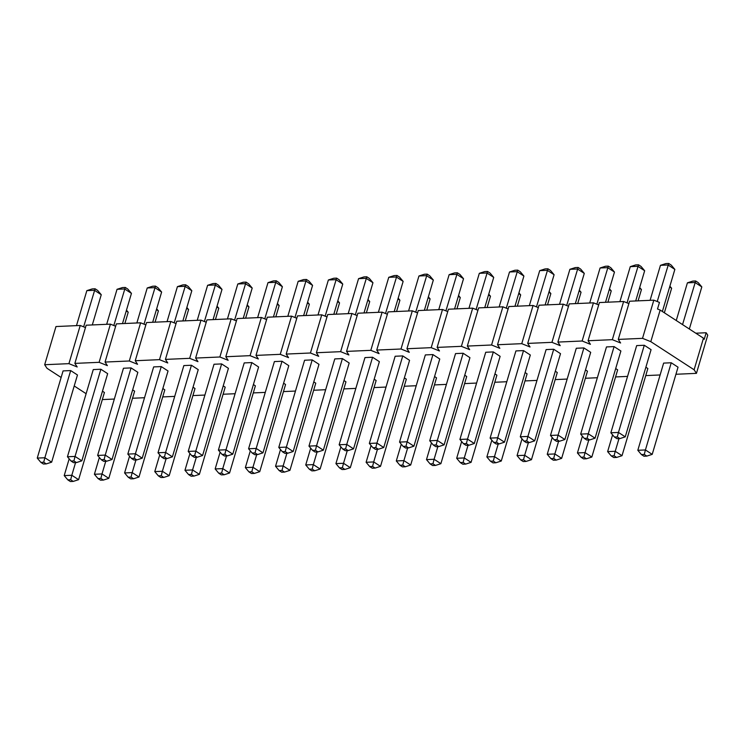 <?xml version="1.0" encoding="UTF-8"?>
<svg xmlns="http://www.w3.org/2000/svg" width="745" height="745" viewBox="0 0 745 745"><rect width="100%" height="100%" fill="white"/><g stroke="black" fill="none" stroke-linecap="round" stroke-linejoin="round"><path stroke-width="1.12" d="M644.276 454.441L641.426 454.571L643.969 456.219L646.818 456.098L644.276 454.441L645.421 449.952L637.813 450.287L663.637 363.104L671.245 362.768L678.034 367.183L652.21 454.366L645.421 449.952L671.245 362.768M645.878 367.229L647.852 368.514L622.019 455.698L615.23 451.284L618.983 438.628M615.687 368.561L617.661 369.846L591.837 457.03L585.039 452.615L588.792 439.96M585.495 369.892L587.47 371.178L561.646 458.361L554.848 453.947L558.601 441.291M555.304 371.224L557.279 372.509L531.455 459.693L524.657 455.279L528.41 442.623M525.113 372.556L527.087 373.841L501.264 461.025L494.475 456.611L498.219 443.955M494.931 373.888L496.896 375.173L471.073 462.356L464.284 457.942L468.028 445.287M464.74 375.229L466.705 376.504L440.882 463.688L434.093 459.274L437.846 446.618M434.549 376.56L436.523 377.836L410.691 465.02L403.902 460.606L407.655 447.95M404.358 377.892L406.332 379.168L380.509 466.351L373.711 461.937L377.464 449.282M374.167 379.224L376.141 380.499L350.318 467.683L343.519 463.278L347.272 450.613M343.976 380.555L345.95 381.831L320.127 469.015L313.338 464.61L317.081 451.945M313.794 381.887L315.759 383.163L289.935 470.346L283.147 465.942L286.89 453.277M283.603 383.219L285.568 384.495L259.744 471.678L252.955 467.273L256.699 454.608M253.412 384.55L255.386 385.826L229.553 473.019L222.764 468.605L226.517 455.949M223.221 385.882L225.195 387.167L199.371 474.351L192.573 469.937L196.326 457.281M193.03 387.214L195.004 388.499L169.18 475.683L162.382 471.268L166.135 458.613M162.838 388.545L164.813 389.831L138.989 477.014L132.191 472.6L135.944 459.944M132.657 389.877L134.621 391.162L108.798 478.346L102.009 473.932L105.753 461.276M102.465 391.209L104.43 392.494L78.607 479.678L71.818 475.263L75.562 462.608M695.793 333.201L706.158 332.745L707.75 335.175L696.445 373.357L675.939 374.269M696.445 373.357L694.107 369.781L650.804 341.657L642.525 338.342L618.275 339.413L629.581 301.231L653.831 300.161L642.525 338.342M628.882 303.597L623.639 301.492L612.334 339.673L620.613 342.989L618.275 339.413M612.334 339.673L588.084 340.744L599.399 302.563L623.639 301.492M598.691 304.928L593.448 302.824L582.143 341.005L590.422 344.32L588.084 340.744M582.143 341.005L557.893 342.076L569.208 303.895L593.448 302.824M568.51 306.26L563.267 304.156L551.952 342.337L560.231 345.652L557.893 342.076M551.952 342.337L527.702 343.408L539.017 305.226L563.267 304.156M538.318 307.592L533.075 305.487L521.761 343.669L530.04 346.984L527.702 343.408M521.761 343.669L497.52 344.739L508.826 306.558L533.075 305.487M508.127 308.924L502.884 306.819L491.57 345L499.848 348.315L497.52 344.739M491.57 345L467.329 346.071L478.635 307.89L502.884 306.819M477.936 310.255L472.693 308.151L461.388 346.332L469.667 349.647L467.329 346.071M461.388 346.332L437.138 347.403L448.443 309.222L472.693 308.151M447.745 311.587L442.502 309.492L431.197 347.664L439.476 350.979L437.138 347.403M431.197 347.664L406.947 348.735L418.262 310.553L442.502 309.492M417.554 312.919L412.311 310.823L401.006 349.005L409.284 352.32L406.947 348.735M401.006 349.005L376.756 350.066L388.071 311.885L412.311 310.823M387.372 314.25L382.129 312.155L370.814 350.336L379.093 353.651L376.756 350.066M370.814 350.336L346.565 351.398L357.879 313.226L382.129 312.155M357.181 315.582L351.938 313.487L340.623 351.668L348.902 354.983L346.565 351.398M340.623 351.668L316.383 352.739L327.688 314.558L351.938 313.487M326.99 316.914L321.747 314.818L310.432 353L318.711 356.315L316.383 352.739M310.432 353L286.192 354.071L297.497 315.889L321.747 314.818M296.799 318.245L291.556 316.15L280.25 354.331L288.529 357.647L286.192 354.071M280.25 354.331L256.001 355.402L267.306 317.221L291.556 316.15M266.608 319.577L261.365 317.482L250.059 355.663L258.338 358.978L256.001 355.402M250.059 355.663L225.809 356.734L237.124 318.553L261.365 317.482M236.416 320.909L231.174 318.813L219.868 356.995L228.147 360.31L225.809 356.734M219.868 356.995L195.618 358.066L206.933 319.884L231.174 318.813M206.235 322.25L200.992 320.145L189.677 358.326L197.956 361.642L195.618 358.066M189.677 358.326L165.427 359.397L176.742 321.216L200.992 320.145M176.043 323.581L170.801 321.477L159.486 359.658L167.765 362.973L165.427 359.397M159.486 359.658L135.245 360.729L146.551 322.548L170.801 321.477M145.852 324.913L140.609 322.808L129.295 360.99L137.574 364.305L135.245 360.729M129.295 360.99L105.054 362.061L116.36 323.879L140.609 322.808M115.661 326.245L110.418 324.14L99.113 362.321L107.382 365.637L105.054 362.061M99.113 362.321L74.863 363.392L86.169 325.211L110.418 324.14M85.47 327.577L80.227 325.472L68.922 363.653L77.201 366.968L74.863 363.392M68.922 363.653L44.672 364.724L47.009 368.3L61.127 377.473M86.122 393.705L74.221 385.975M114.33 399.05L102.335 399.581M144.521 397.718L132.526 398.249M174.712 396.387L162.717 396.917M204.894 395.055L192.899 395.586M235.085 393.723L223.09 394.245M265.276 392.392L253.281 392.913M295.467 391.06L283.472 391.581M325.658 389.719L313.664 390.25M355.849 388.387L343.855 388.918M386.04 387.055L374.046 387.586M416.222 385.724L404.228 386.255M446.413 384.392L434.419 384.923M476.604 383.06L464.61 383.591M506.796 381.729L494.801 382.26M536.987 380.397L524.992 380.928M567.178 379.065L555.183 379.596M597.36 377.734L585.365 378.264M627.551 376.402L615.556 376.933M660.126 374.959L645.747 375.601M43.713 462.245L40.863 462.375L43.406 464.023L46.255 463.902L43.713 462.245L44.858 457.756L37.25 458.091L63.074 370.908L70.682 370.572L77.471 374.986L51.647 462.17L44.858 457.756L70.682 370.572M73.904 460.913L71.045 461.043L73.597 462.692L76.446 462.571L73.904 460.913L75.049 456.424L67.441 456.76L93.265 369.576L100.873 369.241L107.662 373.655L81.838 460.838L75.049 456.424L100.873 369.241M104.095 459.581L101.236 459.702L103.788 461.36L106.637 461.239L104.095 459.581L105.241 455.093L97.632 455.428L123.456 368.244L131.064 367.909L137.853 372.314L112.029 459.507L105.241 455.093L131.064 367.909M134.277 458.25L131.427 458.371L133.979 460.028L136.829 459.907L134.277 458.25L135.422 453.761L127.823 454.096L153.647 366.913L161.255 366.577L168.044 370.982L142.221 458.166L135.422 453.761L161.255 366.577M164.468 456.918L161.618 457.039L164.161 458.697L167.02 458.566L164.468 456.918L165.614 452.429L158.005 452.764L183.838 365.581L191.437 365.246L198.235 369.65L172.412 456.834L165.614 452.429L191.437 365.246M194.659 455.586L191.81 455.707L194.352 457.365L197.211 457.234L194.659 455.586L195.805 451.097L188.196 451.433L214.02 364.249L221.628 363.914L228.426 368.319L202.593 455.502L195.805 451.097L221.628 363.914M224.85 454.254L222.001 454.376L224.543 456.033L227.393 455.903L224.85 454.254L225.996 449.766L218.387 450.101L244.211 362.917L251.819 362.573L258.608 366.987L232.785 454.171L225.996 449.766L251.819 362.573M255.041 452.923L252.183 453.044L254.734 454.701L257.584 454.571L255.041 452.923L256.187 448.425L248.579 448.769L274.402 361.576L282.01 361.241L288.799 365.655L262.976 452.839L256.187 448.425L282.01 361.241M285.233 451.591L282.374 451.712L284.925 453.37L287.775 453.239L285.233 451.591L286.378 447.093L278.77 447.428L304.593 360.245L312.202 359.91L318.99 364.324L293.167 451.507L286.378 447.093L312.202 359.91M315.414 450.259L312.565 450.38L315.116 452.038L317.966 451.908L315.414 450.259L316.56 445.761L308.961 446.097L334.784 358.913L342.393 358.578L349.181 362.992L323.358 450.176L316.56 445.761L342.393 358.578M345.606 448.918L342.756 449.049L345.308 450.706L348.157 450.576L345.606 448.918L346.751 444.43L339.143 444.765L364.976 357.581L372.575 357.246L379.373 361.66L353.549 448.844L346.751 444.43L372.575 357.246M375.797 447.587L372.947 447.717L375.489 449.375L378.348 449.244L375.797 447.587L376.942 443.098L369.334 443.433L395.157 356.25L402.766 355.914L409.564 360.329L383.74 447.512L376.942 443.098L402.766 355.914M405.988 446.255L403.138 446.385L405.68 448.034L408.539 447.913L405.988 446.255L407.133 441.766L399.525 442.102L425.348 354.918L432.957 354.583L439.755 358.997L413.922 446.18L407.133 441.766L432.957 354.583M436.179 444.923L433.329 445.054L435.872 446.702L438.721 446.581L436.179 444.923L437.324 440.435L429.716 440.77L455.54 353.586L463.148 353.251L469.937 357.665L444.113 444.849L437.324 440.435L463.148 353.251M466.37 443.592L463.511 443.722L466.063 445.37L468.912 445.249L466.37 443.592L467.515 439.103L459.907 439.438L485.731 352.255L493.339 351.919L500.128 356.334L474.304 443.517L467.515 439.103L493.339 351.919M496.561 442.26L493.702 442.39L496.254 444.039L499.103 443.918L496.561 442.26L497.697 437.771L490.098 438.107L515.922 350.923L523.53 350.588L530.319 355.002L504.495 442.185L497.697 437.771L523.53 350.588M526.743 440.928L523.893 441.059L526.445 442.707L529.295 442.586L526.743 440.928L527.888 436.44L520.28 436.775L546.113 349.591L553.712 349.256L560.51 353.67L534.687 440.854L527.888 436.44L553.712 349.256M556.934 439.597L554.084 439.727L556.627 441.375L559.486 441.254L556.934 439.597L558.079 435.108L550.471 435.443L576.295 348.26L583.903 347.924L590.701 352.338L564.878 439.522L558.079 435.108L583.903 347.924M587.125 438.265L584.276 438.386L586.818 440.044L589.677 439.923L587.125 438.265L588.271 433.776L580.662 434.112L606.486 346.928L614.094 346.593L620.892 350.997L595.059 438.19L588.271 433.776L614.094 346.593M617.316 436.933L614.467 437.054L617.009 438.712L619.859 438.591L617.316 436.933L618.462 432.445L610.853 432.78L636.677 345.596L644.285 345.261L651.074 349.666L625.251 436.849L618.462 432.445L644.285 345.261M706.158 332.745L704.211 339.329L703.466 338.183L660.163 310.06L657.509 308.998L659.465 302.414L653.831 300.161M80.227 325.472L55.977 326.543L44.672 364.724M660.163 310.06L650.804 341.657M703.466 338.183L694.107 369.781M69.183 458.818L64.21 475.599L71.818 475.263L70.673 479.752L67.823 479.882L70.365 481.531L73.215 481.41L70.673 479.752M124.871 323.507L128.215 312.22L126.24 310.944M73.215 481.41L78.607 479.678M64.21 475.599L67.823 479.882M128.215 312.22L126.473 310.162M86.848 290.634L92.24 288.902L95.099 288.781L97.642 290.429L101.255 294.713L94.457 290.299L86.848 290.634L76.484 325.639M83.636 326.841L95.099 288.781M92.296 324.941L101.255 294.713M46.255 463.902L51.647 462.17M37.25 458.091L40.863 462.375M99.364 457.486L94.401 474.267L102.009 473.932L100.864 478.42L98.005 478.551L100.556 480.199L103.406 480.078L100.864 478.42M155.062 322.175L158.396 310.888L156.431 309.613M103.406 480.078L108.798 478.346M94.401 474.267L98.005 478.551M158.396 310.888L156.664 308.83M117.04 289.302L122.431 287.57L125.281 287.449L127.833 289.097L131.446 293.381L124.648 288.967L117.04 289.302L106.675 324.308M113.827 325.509L125.281 287.449M122.487 323.609L131.446 293.381M76.446 462.571L81.838 460.838M67.441 456.76L71.045 461.043M129.555 456.154L124.592 472.935L132.191 472.6L131.055 477.089L128.196 477.219L130.748 478.867L133.597 478.746L131.055 477.089M185.244 320.844L188.587 309.557L186.623 308.281M133.597 478.746L138.989 477.014M124.592 472.935L128.196 477.219M188.587 309.557L186.855 307.499M147.231 287.97L152.623 286.238L155.472 286.117L158.024 287.766L161.628 292.049L154.839 287.635L147.231 287.97L136.866 322.976M144.018 324.177L155.472 286.117M152.678 322.278L161.628 292.049M106.637 461.239L112.029 459.507M97.632 455.428L101.236 459.702M159.747 454.822L154.774 471.604L162.382 471.268L161.237 475.757L158.387 475.887L160.939 477.536L163.788 477.415L161.237 475.757M215.435 319.512L218.779 308.225L216.804 306.949M163.788 477.415L169.18 475.683M154.774 471.604L158.387 475.887M218.779 308.225L217.037 306.167M177.422 286.639L182.814 284.907L185.663 284.786L188.215 286.434L191.819 290.718L185.03 286.303L177.422 286.639L167.057 321.644M174.209 322.846L185.663 284.786M182.87 320.946L191.819 290.718M136.829 459.907L142.221 458.166M127.823 454.096L131.427 458.371M189.938 453.491L184.965 470.272L192.573 469.937L191.428 474.425L188.578 474.556L191.12 476.204L193.979 476.083L191.428 474.425M245.626 318.171L248.97 306.893L246.995 305.608M193.979 476.083L199.371 474.351M184.965 470.272L188.578 474.556M248.97 306.893L247.228 304.826M207.613 285.307L213.005 283.575L215.854 283.454L218.397 285.102L222.01 289.386L215.221 284.972L207.613 285.307L197.239 320.313M204.391 321.514L215.854 283.454M213.061 319.614L222.01 289.386M167.02 458.566L172.412 456.834M158.005 452.764L161.618 457.039M220.129 452.159L215.156 468.94L222.764 468.605L221.619 473.094L218.769 473.215L221.312 474.872L224.171 474.751L221.619 473.094M275.818 316.839L279.161 305.562L277.187 304.277M224.171 474.751L229.553 473.019M215.156 468.94L218.769 473.215M279.161 305.562L277.419 303.494M237.804 283.975L243.187 282.243L246.046 282.113L248.588 283.771L252.201 288.054L245.403 283.64L237.804 283.975L227.43 318.981M234.582 320.173L246.046 282.113M243.243 318.283L252.201 288.054M197.211 457.234L202.593 455.502M188.196 451.433L191.81 455.707M250.32 450.827L245.347 467.609L252.955 467.273L251.81 471.762L248.96 471.883L251.503 473.541L254.352 473.42L251.81 471.762M306.009 315.507L309.352 304.23L307.378 302.945M254.352 473.42L259.744 471.678M245.347 467.609L248.96 471.883M309.352 304.23L307.611 302.163M267.986 282.644L273.378 280.912L276.237 280.781L278.779 282.439L282.392 286.723L275.594 282.308L267.986 282.644L257.621 317.649M264.773 318.841L276.237 280.781M273.434 316.951L282.392 286.723M227.393 455.903L232.785 454.171M218.387 450.101L222.001 454.376M280.511 449.496L275.538 466.277L283.147 465.942L282.001 470.43L279.142 470.551L281.694 472.209L284.543 472.079L282.001 470.43M336.2 314.176L339.543 302.898L337.569 301.613M284.543 472.079L289.935 470.346M275.538 466.277L279.142 470.551M339.543 302.898L337.802 300.831M298.177 281.312L303.569 279.58L306.419 279.45L308.97 281.107L312.583 285.391L305.785 280.977L298.177 281.312L287.812 316.318M294.964 317.51L306.419 279.45M303.625 315.619L312.583 285.391M257.584 454.571L262.976 452.839M248.579 448.769L252.183 453.044M310.693 448.164L305.729 464.945L313.338 464.61L312.192 469.099L309.333 469.22L311.885 470.877L314.735 470.747L312.192 469.099M366.382 312.844L369.725 301.567L367.76 300.282M314.735 470.747L320.127 469.015M305.729 464.945L309.333 469.22M369.725 301.567L367.993 299.499M328.368 279.98L333.76 278.248L336.61 278.118L339.161 279.775L342.765 284.059L335.976 279.645L328.368 279.98L318.003 314.986M325.155 316.178L336.61 278.118M333.816 314.288L342.765 284.059M287.775 453.239L293.167 451.507M278.77 447.428L282.374 451.712M340.884 446.832L335.921 463.613L343.519 463.278L342.374 467.767L339.524 467.888L342.076 469.546L344.926 469.415L342.374 467.767M396.573 311.512L399.916 300.235L397.951 298.95M344.926 469.415L350.318 467.683M335.921 463.613L339.524 467.888M399.916 300.235L398.175 298.168M358.559 278.649L363.951 276.917L366.801 276.786L369.352 278.444L372.956 282.718L366.168 278.313L358.559 278.649L348.194 313.645M355.346 314.846L366.801 276.786M364.007 312.956L372.956 282.718M317.966 451.908L323.358 450.176M308.961 446.097L312.565 450.38M371.075 445.501L366.102 462.282L373.711 461.937L372.565 466.435L369.716 466.556L372.258 468.214L375.117 468.084L372.565 466.435M426.764 310.181L430.107 298.903L428.133 297.618M375.117 468.084L380.509 466.351M366.102 462.282L369.716 466.556M430.107 298.903L428.366 296.836M388.75 277.317L394.142 275.585L396.992 275.454L399.544 277.112L403.147 281.387L396.359 276.982L388.75 277.317L378.376 312.313M385.528 313.515L396.992 275.454M394.198 311.615L403.147 281.387M348.157 450.576L353.549 448.844M339.143 444.765L342.756 449.049M401.266 444.169L396.293 460.941L403.902 460.606L402.756 465.103L399.907 465.225L402.449 466.882L405.308 466.752L402.756 465.103M456.955 308.849L460.298 297.572L458.324 296.287M405.308 466.752L410.691 465.02M396.293 460.941L399.907 465.225M460.298 297.572L458.557 295.504M418.941 275.985L424.333 274.253L427.183 274.123L429.725 275.78L433.339 280.055L426.55 275.65L418.941 275.985L408.567 310.982M415.719 312.183L427.183 274.123M424.38 310.283L433.339 280.055M378.348 449.244L383.74 447.512M369.334 443.433L372.947 447.717M431.457 442.837L426.485 459.609L434.093 459.274L432.947 463.762L430.098 463.893L432.64 465.55L435.49 465.42L432.947 463.762M487.146 307.517L490.489 296.231L488.515 294.955M435.49 465.42L440.882 463.688M426.485 459.609L430.098 463.893M490.489 296.231L488.748 294.173M449.133 274.654L454.515 272.921L457.374 272.791L459.916 274.449L463.53 278.723L456.732 274.318L449.133 274.654L438.758 309.65M445.91 310.851L457.374 272.791M454.571 308.952L463.53 278.723M408.539 447.913L413.922 446.18M399.525 442.102L403.138 446.385M461.649 441.506L456.676 458.277L464.284 457.942L463.139 462.431L460.28 462.561L462.831 464.219L465.681 464.088L463.139 462.431M517.337 306.186L520.681 294.899L518.706 293.623M465.681 464.088L471.073 462.356M456.676 458.277L460.28 462.561M520.681 294.899L518.939 292.841M479.314 273.322L484.706 271.58L487.565 271.459L490.108 273.117L493.721 277.391L486.923 272.977L479.314 273.322L468.95 308.318M476.102 309.52L487.565 271.459M484.762 307.62L493.721 277.391M438.721 446.581L444.113 444.849M429.716 440.77L433.329 445.054M491.83 440.174L486.867 456.946L494.475 456.611L493.33 461.099L490.471 461.229L493.022 462.887L495.872 462.757L493.33 461.099M547.528 304.854L550.862 293.567L548.897 292.291M495.872 462.757L501.264 461.025M486.867 456.946L490.471 461.229M550.862 293.567L549.13 291.509M509.506 271.981L514.897 270.249L517.747 270.128L520.299 271.785L523.903 276.06L517.114 271.646L509.506 271.981L499.141 306.987M506.293 308.188L517.747 270.128M514.953 306.288L523.903 276.06M468.912 445.249L474.304 443.517M459.907 439.438L463.511 443.722M522.021 438.833L517.058 455.614L524.657 455.279L523.511 459.767L520.662 459.898L523.214 461.546L526.063 461.425L523.511 459.767M577.71 303.522L581.053 292.236L579.089 290.96M526.063 461.425L531.455 459.693M517.058 455.614L520.662 459.898M581.053 292.236L579.312 290.178M539.697 270.649L545.089 268.917L547.938 268.796L550.49 270.444L554.094 274.728L547.305 270.314L539.697 270.649L529.332 305.655M536.484 306.856L547.938 268.796M545.144 304.956L554.094 274.728M499.103 443.918L504.495 442.185M490.098 438.107L493.702 442.39M552.213 437.501L547.24 454.282L554.848 453.947L553.703 458.436L550.853 458.566L553.405 460.214L556.254 460.093L553.703 458.436M607.901 302.191L611.245 290.904L609.27 289.628M556.254 460.093L561.646 458.361M547.24 454.282L550.853 458.566M611.245 290.904L609.503 288.846M569.888 269.317L575.28 267.585L578.129 267.464L580.681 269.113L584.285 273.396L577.496 268.982L569.888 269.317L559.523 304.323M566.675 305.524L578.129 267.464M575.336 303.625L584.285 273.396M529.295 442.586L534.687 440.854M520.28 436.775L523.893 441.059M582.404 436.17L577.431 452.951L585.039 452.615L583.894 457.104L581.044 457.234L583.586 458.883L586.445 458.762L583.894 457.104M638.093 300.859L641.436 289.572L639.461 288.296M586.445 458.762L591.837 457.03M577.431 452.951L581.044 457.234M641.436 289.572L639.694 287.514M600.079 267.986L605.471 266.254L608.32 266.133L610.863 267.781L614.476 272.065L607.687 267.651L600.079 267.986L589.705 302.992M596.857 304.193L608.32 266.133M605.517 302.293L614.476 272.065M559.486 441.254L564.878 439.522M550.471 435.443L554.084 439.727M612.595 434.838L607.622 451.619L615.23 451.284L614.085 455.772L611.235 455.903L613.778 457.551L616.636 457.43L614.085 455.772M664.354 312.788L671.627 288.24L669.653 286.965M616.636 457.43L622.019 455.698M607.622 451.619L611.235 455.903M671.627 288.24L669.885 286.182M630.27 266.654L635.653 264.922L638.512 264.801L641.054 266.449L644.667 270.733L637.869 266.319L630.27 266.654L619.896 301.66M627.048 302.861L638.512 264.801M635.708 300.961L644.667 270.733M589.677 439.923L595.059 438.19M580.662 434.112L584.276 438.386M687.411 282.83L692.803 281.098L695.653 280.977L698.205 282.625L701.818 286.909L695.02 282.495L687.411 282.83L676.255 320.508M682.55 324.596L695.653 280.977M689.339 329.011L701.818 286.909M646.818 456.098L652.21 454.366M637.813 450.287L641.426 454.571M660.452 265.322L665.844 263.59L668.703 263.469L671.245 265.118L674.858 269.401L668.06 264.987L660.452 265.322L650.087 300.328M657.239 301.529L668.703 263.469M662.38 311.503L674.858 269.401M619.859 438.591L625.251 436.849M610.853 432.78L614.467 437.054"/></g></svg>
